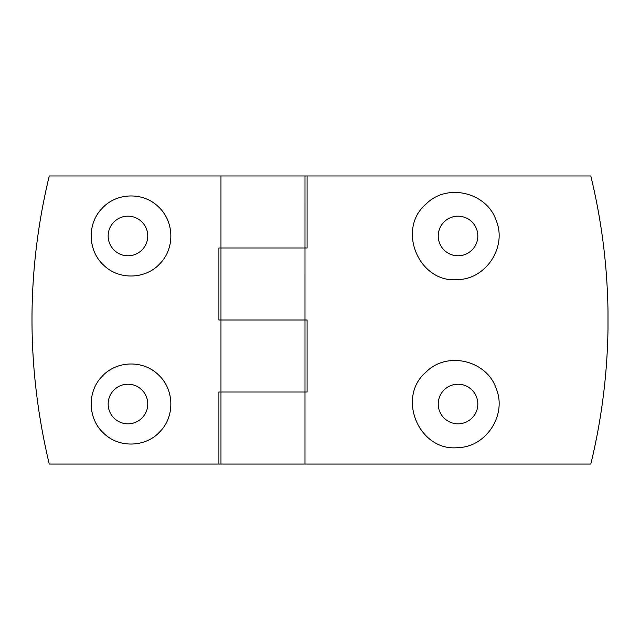 <?xml version="1.0" encoding="UTF-8"?>
<svg xmlns="http://www.w3.org/2000/svg" width="640" height="640" viewBox="0 0 640 640"><rect width="100%" height="100%" fill="white"/><g stroke="black" fill="none" stroke-linecap="round" stroke-linejoin="round"><path stroke-width="0.96" d="M458.032 447.624C486.216 447.072 506.992 414.968 496.32 388.92C487.24 360.48 447.2 350.632 426.12 372.024C396.136 397.168 419.016 451.864 458.032 447.624M458.032 423.824A19.808 19.808 0 0 0 475.176 394.112A19.808 19.808 0 0 0 440.88 394.112A19.808 19.808 0 0 0 458.032 423.824M218.904 464.032L49.256 464.032C26.24 367.488 26.24 271.464 49.256 175.968L307.096 175.968L307.096 247.984L218.904 247.984L218.904 320L220.976 320L220.976 392.016L218.904 392.016L218.904 464.032L304.992 464.032L304.992 392.016L220.976 392.016L220.976 464.032M305 175.968L304.992 320L220.976 320L307.096 320L307.096 392.016L220.976 392.016M304.992 464.032L590.808 464.032C601.616 419.52 607.344 374.368 608 328.552L608 311.448C607.344 265.632 601.616 220.48 590.808 175.968L307.096 175.968M426.12 203.992C396.136 229.136 419.016 283.824 458.032 279.584C486.216 279.04 506.992 246.936 496.32 220.888C487.24 192.448 447.2 182.6 426.12 203.992M458.032 255.784A19.808 19.808 0 0 0 475.176 226.08A19.808 19.808 0 0 0 440.88 226.08A19.808 19.808 0 0 0 458.032 255.784M101.76 376.768C86.832 392.152 87.92 419.256 103.88 433.4C119.136 448.4 146.2 447.4 160.296 431.288C175.16 415.92 174.176 388.848 158.184 374.624C142.944 359.64 115.88 360.632 101.76 376.768M101.76 208.736C86.832 224.12 87.92 251.216 103.88 265.368C119.136 280.368 146.2 279.36 160.296 263.248C175.16 247.888 174.176 220.808 158.184 206.592C142.944 191.608 115.88 192.6 101.76 208.736M114.232 389.744A19.808 19.808 0 0 1 147.768 404.016A19.808 19.808 0 0 1 120.2 422.24A19.808 19.808 0 0 1 114.232 389.744M304.992 247.984L220.976 247.984L220.976 320M114.232 221.704A19.808 19.808 0 0 1 147.768 235.984A19.808 19.808 0 0 1 120.2 254.2A19.808 19.808 0 0 1 114.232 221.704M305 320L305 392.016M220.976 175.968L220.976 247.984"/></g></svg>
